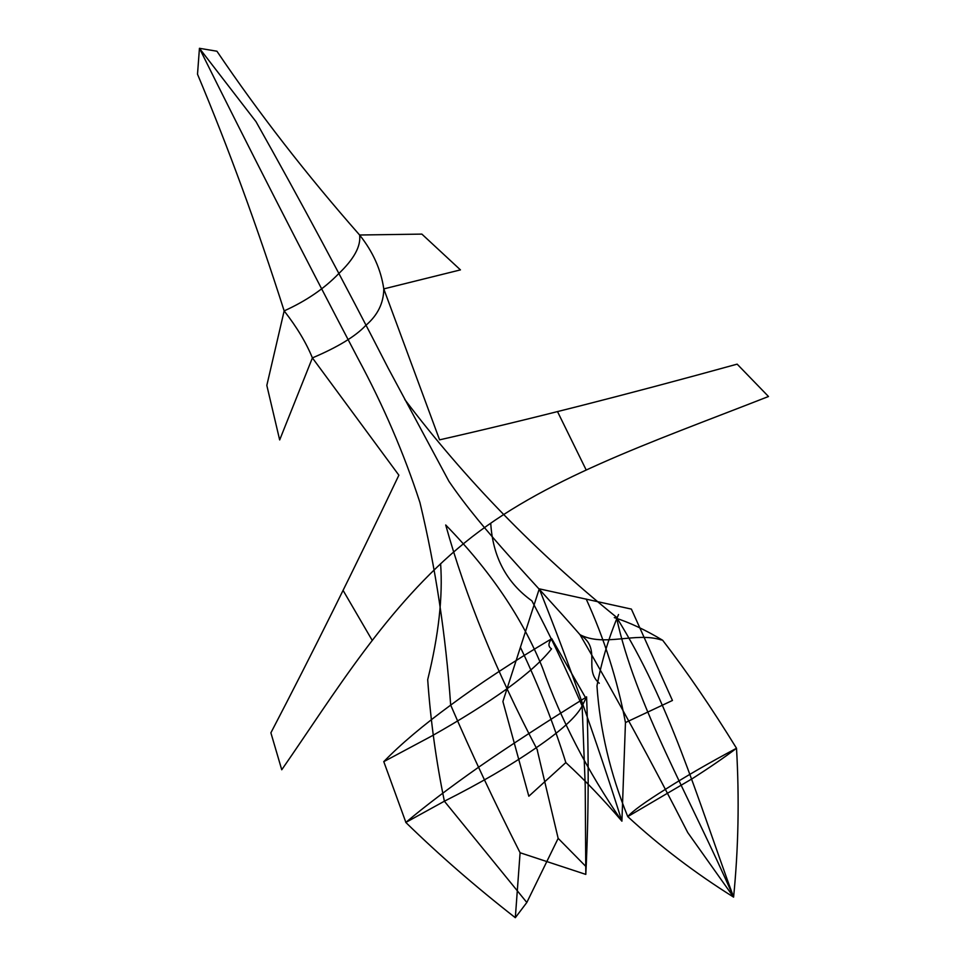 <?xml version="1.0" encoding="UTF-8"?>
<svg xmlns="http://www.w3.org/2000/svg" width="966" height="966" viewBox="0 0 966 966"><rect width="100%" height="100%" fill="white"/><g stroke="black" fill="none" stroke-linecap="round" stroke-linejoin="round"><path stroke-width="1.45" d="M464.839 542.614C387.112 605.767 334.272 694.18 281.746 769.769L270.891 732.82C311.704 654.586 354.365 568.708 398.873 475.187L312.404 357.903L279.669 439.941L266.821 385.41L284.161 310.895C296.816 327.088 306.222 342.761 312.404 357.903C337.762 347.144 355.548 336.325 365.764 325.433C377.658 315.29 383.659 303.119 383.78 288.894C380.99 269.659 372.936 251.691 359.606 235.004C306.319 174.387 258.755 113.131 216.927 51.222L199.443 48.3L197.511 74.213C228.58 148.317 257.463 227.215 284.161 310.895C306.198 300.933 324.347 288.544 338.607 273.74C354.075 259.021 361.079 246.101 359.606 235.004L421.876 234.11L460.444 269.888L383.78 288.894L439.59 439.844C526.905 420.029 626.089 394.804 737.155 364.146L768.489 396.507C647.993 443.72 542.518 479.293 464.803 542.65M557.491 411.564L586.217 470.044M507.102 688.722C527.569 673.773 542.373 660.49 551.538 648.862C548.024 646.58 548.096 643.187 551.755 638.683C512.837 661.831 479.208 683.916 450.893 704.963C423.048 725.345 400.673 744.231 383.78 761.643L431.681 736.056C460.746 719.646 485.886 703.876 507.102 688.722M440.605 563.673C442.947 596.59 438.649 635.254 427.697 679.666C430.595 720.648 436.149 761.16 444.384 801.212L526.82 902.486L515.325 917.7C475.755 886.824 439.228 855.055 405.744 822.38M535.671 748.119C560.956 730.924 576.448 716.869 582.148 705.953L586.616 696.921C545.778 722.23 509.891 745.583 478.943 766.98C449.081 787.99 424.714 806.465 405.829 822.428L444.384 801.212C479.885 783.305 510.302 765.615 535.647 748.143M405.841 822.271L383.756 761.57M255.567 121.1L199.443 48.3C247.501 145.25 300.317 248.576 357.891 358.289C383.417 405.66 404.102 453.766 419.956 502.598C435.569 567.561 445.809 635.036 450.663 705.023C471.456 753.178 494.604 802.42 520.094 852.749L515.325 917.7M537.253 750.075L558.155 838.367L526.82 902.486M537.47 750.123C496.234 671.696 465.648 596.65 445.712 524.985C490.136 570.483 522.377 618.059 542.421 667.687C560.92 719.815 587.413 770.977 621.911 821.172L625.461 722.568L672.445 700.471L631.39 609.099L539.269 588.837L502.9 701.521L528.825 796.226L565.835 762.572C585.082 780.311 603.774 799.848 621.911 821.172C595.962 739.075 568.419 661.625 539.269 588.837M586.181 599.017C604.185 638.393 617.286 679.569 625.461 722.568M618.53 614.545C608.797 637.415 601.613 661.227 596.964 685.957C599.983 730.091 610.246 773.633 627.755 816.608C659.947 846.276 695.218 873.107 733.592 897.124L687.744 832.559C652.63 763.756 616.719 697.802 580.011 634.698C604.04 647.305 636.014 631.607 661.408 639.987M614.291 617.6C629.494 622.442 645.614 630.001 662.64 640.253C686.657 671.334 711.29 707.329 736.515 748.264C724.802 757.139 710.07 767.282 692.308 778.668L627.755 816.608C632.38 811.223 645.107 802.009 665.96 788.981C685.908 776.278 709.418 762.705 736.515 748.264C739.401 798.882 738.435 848.51 733.592 897.124C696.377 795.477 669.655 702.306 616.429 617.165C635 704.25 690.678 798.58 733.592 897.124M343.075 590.383L372.284 640.494M490.728 523.198C492.745 556.754 506.474 582.643 531.904 600.864C549.111 633.31 565.859 668.339 582.148 705.953L585.215 785.503L585.807 874.399C588.68 815.461 588.934 756.269 586.579 696.836M585.481 697.561L551.707 638.623M520.094 852.749L585.807 874.399M558.155 838.343L585.577 866.176M520.505 647.522C538.521 685.268 553.627 723.619 565.835 762.572M599.294 683.24C582.933 669.366 602.192 648.754 580.011 634.698C533.486 581.182 483.423 531.94 448.936 481.322L388.211 368.191C344.162 282.169 300.052 199.914 255.881 121.438M404.778 399.513C465.189 479.353 535.744 551.9 616.429 617.165"/></g></svg>

